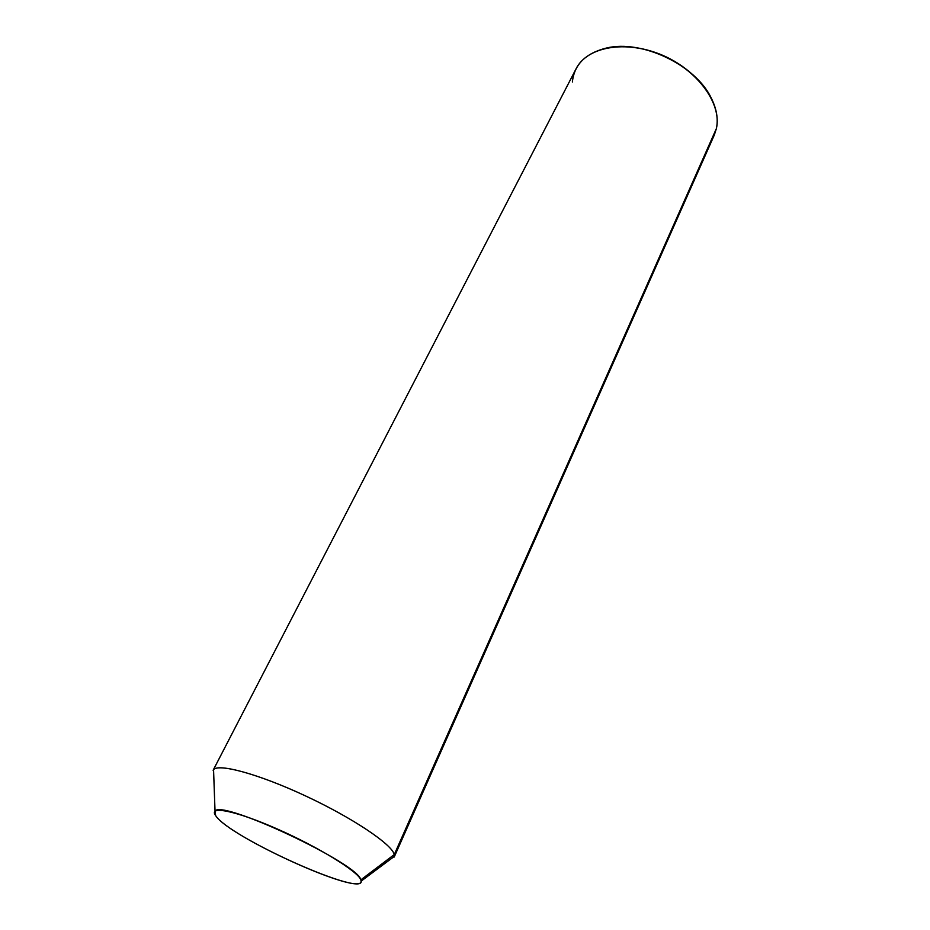 <?xml version="1.0" encoding="UTF-8"?>
<svg xmlns="http://www.w3.org/2000/svg" width="930" height="930" viewBox="0 0 930 930"><rect width="100%" height="100%" fill="white"/><g stroke="black" fill="none" stroke-linecap="round" stroke-linejoin="round"><path stroke-width="1.4" d="M213.737 774.841L213.551 769.668C218.573 763.053 259.819 774.434 306.493 796.371C353.179 818.226 392.216 844.568 394.274 854.565L360.828 879.873C358.875 863.865 220.584 798.812 215.028 811.192L215.62 815.54C228.303 836.558 362.293 897.311 361.084 881.175L360.828 879.873L394.274 854.565L394.401 856.321L361.084 881.175M360.828 879.873C369.861 900.345 228.931 837.488 215.62 815.54C207.96 805.194 236.034 810.762 277.256 828.979C318.42 847.067 358.213 871.584 360.828 879.873M576.065 68.82C586.993 46.744 625.483 39.606 661.649 55.056C697.895 70.25 722.145 104.114 716.379 128.584L394.274 854.565C392.216 844.417 351.866 817.389 304.401 795.394C256.947 773.307 216.272 762.647 213.121 770.284L576.065 68.82M710.811 141.151L716.379 128.584L714.298 135.048L394.192 857.042L394.274 854.565L716.379 128.584C718.367 119.191 716.716 109.112 711.404 98.359C695.989 65.228 641.816 39.269 606.383 48.046C585.54 53.277 574.205 64.6 572.369 82.003M694.85 76.609C677.621 60.404 657.301 50.65 633.888 47.337C657.301 50.65 677.621 60.404 694.85 76.609M215.028 811.192L213.551 769.668"/></g></svg>
